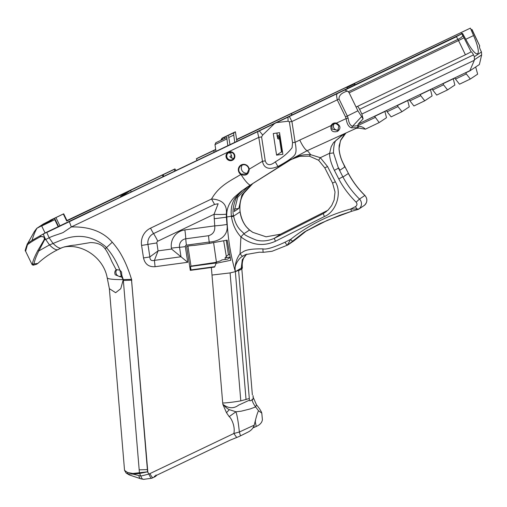 <?xml version="1.0" encoding="UTF-8"?>
<svg xmlns="http://www.w3.org/2000/svg" width="507" height="507" viewBox="0 0 507 507"><rect width="100%" height="100%" fill="white"/><g stroke="black" fill="none" stroke-linecap="round" stroke-linejoin="round"><path stroke-width="0.76" d="M332.579 183.078L324.791 167.861L327.554 166.55L335.349 181.766L332.579 183.078L335.026 191.963L334.132 200.012L331.705 205.525L328.175 209.961L323.314 213.567L274.369 238.296C268.406 240.958 262.468 241.592 256.555 240.198C247.758 236.687 243.613 234.494 244.133 233.619L249.495 230.051L252.765 232.339L266.093 236.813L280.548 234.183L274.369 238.296A3.872 0.811 -116.8 0 0 275.51 241.231C263.272 246.687 251.745 245.242 240.92 236.902L244.019 233.531L241.313 230.989C237.606 227.573 235.039 222.63 233.607 216.147A28.962 25.68 -83.2 0 1 233.524 215.57L231.414 216.216A31.459 28.462 98.1 0 0 231.496 216.857C232.738 224.709 235.882 231.388 240.92 236.902L240.039 253.722C236.668 258.507 235.02 263.748 235.096 269.451C234.437 266.79 237.472 259.178 242.6 256.225L245.508 254.622L259.299 252.201L263.437 252.302A3.872 0.665 -87.1 0 1 262.949 248.886C253.063 248.69 246.554 249.596 243.417 251.599L240.039 253.722A3.505 0.475 -128.6 0 0 242.6 256.225M461.376 33.906L461.167 32.537L470.388 28.126L473.551 35.566A20.66 4.322 -115.5 0 1 477.486 53.755A20.66 4.322 -115.5 0 1 466.364 40.345L462.523 33.354L461.852 33.804L462.752 35.42C462.555 36.612 460.939 37.93 457.903 39.381L456.433 36.751L456.763 36.409L289.377 116.515L291.924 121.528L289.358 121.819L292.552 142.613L292.095 147.689C288.147 152.93 282.557 157.652 275.32 161.86C270.237 165.871 266.885 165.542 265.256 160.858L261.58 136.922L262.696 135.033L274.496 123.575L259.318 130.876L262.696 135.033M337.028 93.744L336.54 95.741L337.244 99.866L339.044 98.992C338.79 95.519 341.56 92.882 347.346 91.076L348.271 91.773L457.903 39.381L458.518 40.566L349.158 92.825L348.271 91.773M336.407 123.119L336.35 123.759L338.872 125.806L337.839 130.502L332.041 129.07L331.933 125.799L331.09 125.584C330.298 129.564 331.781 132.992 337.561 131.389C341.078 128.474 340.691 125.717 336.407 123.119A4.645 4.544 -123.6 0 0 331.096 125.578A14655.564 14324.645 -123.6 0 1 299.757 140.052L295.118 142.328A6.458 0.589 171.3 0 1 292.552 142.613M331.812 124.462L332.522 124.887L331.933 125.799M332.522 124.887A3.872 3.783 56.4 0 1 336.344 123.765M338.524 129.906A3.872 3.783 56.4 0 1 334.259 123.778M241.136 174.091L239.285 171.993C238.246 169.522 238.873 167.323 241.174 165.39C244.285 164.053 246.694 164.794 248.405 167.627L248.905 169.344L246.738 174.085L241.136 174.091L241.18 174.623C246.053 176.113 248.741 174.357 249.235 169.357A5.552 5.425 -123.6 0 0 240.907 165.105A5.552 5.425 -123.6 0 0 240.876 174.44C231.078 180.543 219.278 185.359 211.565 198.991C222.434 199.625 227.358 204.689 226.325 214.208L226.376 217.078L226.806 216.99C227.675 237.08 230.52 255.3 235.349 271.651L241.078 269.394L242.327 268.064A63.445 6.585 -4.8 0 1 241.547 269.097M45.706 239.475L49.147 237.834C51.98 236.072 59.877 233.955 63.16 232.517L71.329 226.952L258.798 137.359L257.803 133.373L257.835 131.592L46.764 232.479L49.147 237.834L52.931 243.29C57.285 247.701 60.396 249.114 62.279 247.536M147.6 472.156L131.547 280.2L147.835 472.15L147.6 471.814L132.796 473.487L127.39 472.404L124.545 470.376L126.23 473.158L128.024 473.95L132.923 474.077L140.908 476.067C141.466 478.361 142.518 479.457 144.064 479.356M234.424 154.299A4.519 4.417 -123.6 0 0 228.467 152.138A4.519 4.417 -123.6 0 0 226.452 158.108A4.519 4.417 -123.6 0 0 232.415 160.269A4.519 4.417 -123.6 0 0 234.424 154.299M227.136 157.759A3.872 3.783 56.4 0 1 228.41 152.905A3.872 3.783 56.4 0 1 233.968 154.496A3.872 3.783 56.4 0 1 232.7 159.356A3.872 3.783 56.4 0 1 227.136 157.759M226.236 240.362L228.416 254.799L226.014 256.396L226.401 256.922L223.695 240.945M187.913 246.104L190.987 266.124L214.949 262.512L220.45 260.883L221.895 259.92L227.611 259.14L230.241 257.391M229.836 152.334A3.872 3.783 -123.6 0 0 229.424 153.203L230.793 152.296M230.983 152.315A3.872 3.783 -123.6 0 0 231.49 155.453L229.874 156.53A3.872 3.783 -123.6 0 0 233.771 158.26M242.39 164.864A5.165 5.051 -123.6 0 0 247.86 173.058M121.522 271.986L121.794 275.181L120.508 276.942L115.235 274.807C114.411 272.481 114.804 270.801 116.407 269.756L119.817 270.028L121.522 271.986M121.243 276.258A4.132 4.037 56.4 0 1 116.946 269.528M91.095 211.127L462.523 33.354M156.657 475.262L155.63 476.282M155.928 476.105L155.066 476.681M461.167 32.537L347.054 87.001L347.232 88.51M346.845 87.603L354.881 83.699L347.225 87.35M46.84 223.422L55.155 219.487L41.694 225.989L50.592 220.076L63.692 213.815L54.56 218.283L46.84 223.422M278.609 137.353A1.293 1.261 -123.6 0 0 277.614 137.391A1.293 1.261 -123.6 0 0 277.602 137.391A1.293 1.293 0 0 1 279.452 138.354L279.433 138.379A1.293 1.261 -123.6 0 0 278.609 137.353M278.134 137.258L279.237 136.301L279.858 137.429L282.063 151.796M280.035 135.762L279.37 136.206A1.293 1.293 0 0 0 279.237 136.301A1.293 1.261 56.4 0 1 280.067 135.996M40.433 236.718C34.774 239.697 30.452 242.365 27.473 244.716L25.597 251.244L32.099 264.635L33.164 265.212L36.574 264.267L37.879 263.406A88.51 86.507 56.4 0 1 58.844 249.178C56.923 250.718 53.812 249.305 49.49 244.932L38.83 250.921L37.867 250.502L44.058 239.874C44.895 237.282 43.691 236.23 40.433 236.718L39.603 236.053L44.515 237.206L44.946 238.081L44.426 240.103L38.83 250.921C36.016 256.643 34.419 260.985 34.045 263.938L33.449 264.603M37.879 263.406L34.045 263.938A1.033 0.97 -171.3 0 1 32.499 263.615C32.987 260.617 34.774 256.244 37.867 250.502M32.727 264.039C31.973 264.977 31.897 264.838 32.499 263.615M43.057 225.083L36.846 228.302L43.19 224.094L37.024 228.194C35.281 231.084 33.595 235.166 31.966 240.426L30.743 241.256M27.473 244.716L27.448 243.639L31.073 241.028L39.603 236.053M25.597 251.244L25.597 251.244C26.053 249.178 23.544 254.742 27.334 243.791L27.536 243.575M280.282 137.365L279.3 137.91M279.427 138.335L281.524 151.866L276.588 155.142A35.591 3.226 171.3 0 1 282.874 154.286L279.56 132.682A35.591 3.226 -8.7 0 0 273.273 133.537L276.588 155.142M31.966 240.426L45.079 232.954L91 210.937M43.234 224.069L49.268 220.957M132.796 473.487L132.923 474.077L139.564 473.494A2.579 1.806 -96.7 0 1 139.444 472.974L139.583 473.487L147.6 471.814L147.417 469.596L139.184 469.837L139.444 472.974M122.928 279.591L123.271 279.598L120.767 288.673L115.634 292.697L109.366 288.673L107.192 277.766A38.088 3.948 175.2 0 1 107.192 277.766C103.669 257.79 82.343 243.316 63.952 247.055L61.892 247.689M121.148 276.372L123.271 279.591A38.088 3.948 175.2 0 1 107.199 277.766M121.179 276.277A49.065 47.956 56.4 0 0 119.817 270.028C116.509 261.549 112.053 254.083 106.457 247.625L104.993 246.104C91.78 235.559 77.115 233.6 60.992 240.229L49.49 244.932L45.706 239.481L44.058 239.874M42.1 234.716L48.52 231.312M221.743 139.609L222.63 138.132L221.92 138.405L222.814 137.809L235.4 131.795L233.841 132.834L233.771 135.071L228.885 137.41M221.92 138.405L220.982 139.97M281.353 152.189L282.488 151.745L281.353 152.189M277.817 138.341L276.898 133.03L277.19 136.358L278.311 139.121L279.433 138.379L281.505 151.878M41.694 225.989L45.079 232.954L43.323 234.12L44.515 237.206M354.342 84.016L354.729 84.929M354.659 83.813L355.109 84.745M473.551 35.566L465.781 39.28M472.112 29.685L479.793 46.086L471.783 29.412M470.889 52.006L465.426 54.788L458.518 40.566L463.981 37.784L471.117 51.853A3.872 0.811 -115.5 0 1 471.136 51.841A3.872 0.811 -115.5 0 1 473.487 54.883L359.571 109.328A3.872 0.811 64.5 0 0 357.536 106.35M339.044 98.992L347.327 116.046L357.885 110.799L363.094 118.853L361.865 114.037L474.343 60.282L474.368 56.695L481.454 51.98L480.579 50.168A3.872 0.811 -115.5 0 1 479.565 46.232L479.793 46.086M120.647 197.008L120.571 196.45L126.82 192.292L66.715 221.014L63.331 214.049M66.715 221.014L67.07 220.779L63.692 213.815M236.87 141.282L236.661 139.742L291.392 113.543L292.076 114.937M291.164 113.695L291.829 115.057M236.687 139.406L470.388 28.126M58.844 249.178L62.127 247.612M253.868 426.178L254.115 427.414L256.231 426.457L255.262 421.83M252.955 427.87L254.115 427.414M243.037 434.6L248.626 431.787C251.402 430.259 253.278 428.041 254.267 425.132C256.187 416.843 257.632 412.071 258.589 410.822L261.789 413.091L262.404 419.72C262.037 422.211 260.478 424.22 257.714 425.741L256.231 426.457M163.552 176.499L163.279 174.636L130.768 190.29L131.021 192.045M162.912 176.81L162.658 175.048M255.56 420.709L255.275 421.773M123.981 195.417L123.898 194.859L120.571 196.45M248.626 431.787L239.386 436.4L230.089 440.171L154.242 476.415L154.762 476.853L156.055 475.002M236.744 437.554L233.854 433.498L239.348 432.015L254.267 425.132M242.08 435.076L240.495 435.817L239.348 432.015C238.379 422.47 237.251 415.721 235.958 411.779L229.335 409.669C227.573 408.889 225.4 407.089 222.814 404.256L222.706 403.021C227.098 402.875 233.131 402.159 240.8 400.879L249.311 398.508L249.45 400.169L238.67 405.093C233.727 408.845 228.442 408.566 222.814 404.256L226.49 412.711A12.909 0.634 -46.8 0 1 229.335 409.669M226.49 412.711L229.164 416.634C231.034 417.743 235.482 426.114 233.854 433.498L149.952 473.595A5.165 1.084 64.5 0 0 153.089 477.651L151.65 478.272L143.532 479.356L140.959 478.849A5.165 3.251 -74.6 0 1 138.937 475.712M139.564 473.494L140.908 476.067L148.887 474.058C150.091 476.935 151.029 478.329 151.694 478.247A20.66 20.191 56.4 0 0 153.057 477.664M121.794 275.181L123.271 279.591L131.503 279.351L147.417 469.596M116.204 269.876L111.616 261.111C111.084 259.489 107.269 251.44 105.126 248.905C102.376 244.773 97.49 242.663 90.474 242.568L75.112 245.103C70.315 245.293 61.575 247.638 64.801 246.77M214.981 144.603L226.921 138.899L226.965 137.403L215.805 142.733L214.981 144.603L216.001 151.27M215.805 142.733L226.965 137.403M233.841 132.834L222.63 138.132M236.661 139.742L235.4 131.795M54.794 219.727L58.178 226.692M55.155 219.487L58.533 226.458M227.833 145.617L226.921 138.899M291.392 113.543L347.054 87.001M474.368 56.695L473.487 54.883M456.763 36.409L461.852 33.804M289.377 116.515L276.499 122.618L288.09 121.217L289.358 121.819M344.671 89.98L347.346 91.076M357.885 110.799L356.066 107.053L465.426 54.788M356.066 107.053L349.158 92.825M475.686 66.981L477.645 74.149L470.312 79.029L459.488 84.2L455.489 79.086L466.307 73.914L470.312 79.029M453.264 78.807L454.861 85.037L447.529 89.916L436.704 95.088L432.705 89.973L443.524 84.802L447.529 89.916M430.481 89.695L432.078 95.924L424.746 100.804L413.921 105.976L409.922 100.861L420.747 95.69L424.746 100.804M407.698 100.582L409.295 106.812L401.962 111.692L391.138 116.864L387.139 111.755L397.963 106.578L401.962 111.692M361.865 114.037L359.571 109.328M481.454 51.98L481.65 54.921L474.558 59.636M481.65 54.921L479.4 64.516L469.767 70.917L474.343 60.282M197.134 160.453L196.348 158.83L197.141 158.304L215.722 149.426M66.943 220.52L174.928 168.92L174.135 169.446L174.921 171.068M174.928 168.92A7.744 1.622 -115.5 0 1 176.049 170.529M123.898 194.859L130.768 190.29M163.279 174.636L174.135 169.446M196.348 158.83L215.754 149.641M258.589 410.822L255.61 406.899L256.504 404.827L253.215 397.393L253.215 398.743A63.445 6.585 175.2 0 1 252.353 399.706L252.201 399.136C251.966 400.809 253.107 403.395 255.61 406.899L250.293 408.915L241.117 411.209L235.958 411.779L229.164 416.634M214.081 152.246L213.808 150.484M259.318 130.876L257.835 131.592M230.007 144.565L228.524 136.364M231.49 155.453L231.851 158.089M223.993 137.536L224.785 138.151M234.754 142.296L233.771 135.071M248.905 169.344L262.468 161.283C263.874 168.394 269.052 170.124 277.994 166.467C289.123 160.402 294.947 156.055 295.454 153.425C296.322 151.618 296.208 147.917 295.118 142.328L291.924 121.528L337.244 99.866L345.527 116.927L347.327 116.046L348.119 118.144C348.829 123.106 350.343 125.787 352.663 126.199L361.44 116.737M276.499 122.618L274.496 123.575M469.767 70.917L465.781 72.824L466.307 73.914M455.489 79.086L454.956 77.996L442.998 83.712L443.524 84.802M432.705 89.973L432.173 88.883L420.214 94.6L420.747 95.69M409.922 100.861L409.39 99.771L397.431 105.488L397.963 106.578M387.139 111.755L386.607 110.659L374.648 116.376L379.179 122.58L386.511 117.7L384.914 111.47M363.094 118.853L358.354 123.962L469.85 70.682M253.215 397.368L253.075 395.694M252.201 399.136L252.144 399.846A63.445 6.585 175.2 0 1 249.976 400.898L249.45 400.169M253.164 397.697L253.031 396.03M230.191 257.119L225.057 257.816L225.298 259.457M222.706 403.021L211.362 267.506L214.619 267.043L216.109 263.304L216.692 262.918L190.467 266.473L190.993 269.901L214.759 266.682M226.401 256.922L225.057 257.816M190.993 269.901L190.309 270.358L186.627 246.345A55.206 53.957 56.4 0 1 194.498 245.394L209.347 243.385L209.239 242.048A12.909 2.465 -97.7 0 1 208.573 235.711C213.181 234.316 215.228 231.04 214.727 225.869L214.024 214.309L157.785 241.186A1.73 1.692 -123.6 0 0 156.859 242.967L158.07 250.87L149.869 256.922C149.92 260.015 151.435 261.162 154.413 260.37L155.079 266.707C148.811 267.075 144.951 264.147 143.506 257.936L141.586 245.394A16.731 16.351 56.4 0 1 150.554 228.15L211.565 198.991L214.569 204.429L153.564 233.581A10.482 10.241 -123.6 0 0 147.949 244.387L149.869 256.922L143.506 257.936M171.556 249.045L171.423 248.164A18.075 1.641 171.3 0 1 179.535 247.27L180.993 256.77L171.556 249.045L158.07 250.87L154.413 260.37L180.993 256.77L187.736 262.29L155.079 266.707M190.987 266.124L190.467 266.473M69.313 221.686L71.329 226.952C89.359 226.49 103.01 231.572 112.269 242.207C116.185 246.706 119.303 251.104 121.61 255.401C125.406 262.087 128.797 270.351 131.782 280.181M226.325 214.208A12.909 1.622 -177.7 0 1 214.024 214.309L218.162 203.744L214.569 204.429M309.378 156.118L310.569 154.66L308.345 154.559C304.561 154.667 301.513 155.117 299.206 155.903L290.067 159.876L247.999 186.557L290.498 159.889L296.855 157.018M241.262 174.174L241.015 174.528C244.501 180.048 247.46 183.566 249.888 185.068A3.872 0.792 57.9 0 0 250.268 185.137L241.364 191.133L247.999 186.557L237.694 197.299L234.171 211.533L238.803 208.447L241.896 194.992L251.041 184.649M246.763 187.356L247.993 186.563M234.202 209.074L238.803 208.447M251.219 184.852L252.822 183.528L244.006 193.072C243.107 194.853 239.057 199.733 240.065 211.21L240.001 211.261C239.976 206.127 237.808 198.224 249.843 186.088L251.219 184.852M336.414 123.119A14304.048 13981.007 -123.6 0 0 346.123 118.613L345.527 116.927M358.354 123.962L357.549 125.736L352.663 126.199L351.421 127.821C348.677 126.965 346.908 123.898 346.123 118.613L348.119 118.144M357.549 125.736L375.18 117.472M357.448 125.945L357.568 126.243C360.75 126.173 363.348 127.149 365.37 129.177L379.179 122.58M365.37 129.177L359 128.106L356.579 128.29M241.098 269.394A63.445 6.585 175.2 0 1 238.607 270.535L249.311 398.508M211.996 275.054L230.096 272.912L235.349 271.651L241.243 268.127L241.338 269.242M211.362 267.506L190.309 270.358M209.347 243.385L227.174 240.128L230.767 260.287L216.109 263.304M228.416 254.799L229.747 254.653M241.364 191.133L234.532 197.02C228.809 202.939 226.236 209.6 226.806 216.99L231.414 216.216C230.533 209.442 231.756 203.427 235.071 198.167L241.364 191.133M242.067 190.936C239.044 193.775 236.927 196.488 235.723 199.074C233.112 206.248 232.383 211.749 233.524 215.57M240.001 211.261A28.924 19.12 -100 0 0 240.077 211.85C240.781 217.364 242.84 222.332 246.256 226.749L249.583 230.026C248.145 228.847 242.029 223.758 240.141 211.806L233.607 216.147L231.496 216.857M324.791 167.861L318.599 160.244L309.511 156.194L299.764 156.295L290.067 159.876M357.131 127.91L307.09 150.718L293.395 158.146M351.421 127.821L356.364 127.739L358.411 127.118L357.568 126.243M356.852 128.081L358.411 127.118M246.751 254.115L242.283 259.698L241.243 268.127L242.067 267.145M339.006 148.697C339.437 154.185 341.034 159.49 343.809 164.61L343.879 164.553C341.141 159.553 339.538 154.255 339.063 148.659L340.444 140.705L345.546 133.512M226.376 217.078L226.971 224.386C228.872 235.622 219.398 241.497 209.239 242.048L186.437 245.141A1.344 1.312 -123.6 0 0 185.334 246.636L187.736 262.29M326.419 211.501L323.314 213.567A3.872 0.811 -116.8 0 0 324.455 216.508L275.51 241.231M280.548 234.183L327.807 210.316M345.723 133.411L342.567 135.109L333.543 142.549L331.185 146.694L329.607 153.272L320.342 157.683L318.688 160.218M327.554 166.55L320.342 157.683L310.569 154.66A12.909 2.7 64.6 0 0 307.09 150.718C304.986 149.451 302.54 145.896 299.757 140.052M341.503 135.813L344.817 133.892L341.167 136.034L336.718 139.869C334.797 140.75 333.707 145.034 333.467 152.727A3.327 0.577 178.8 0 1 329.607 153.272C329.468 157.785 331.065 163.469 334.386 170.333L338.448 168.172L333.467 152.734M235.343 271.638L235.096 269.451M290.188 243.398A2.579 2.522 -123.6 0 0 290.283 243.335L287.33 245.185L290.657 239.367C308.497 225.184 328.517 215.069 350.724 209.023L358.905 209.004A6.661 6.515 -123.6 0 0 359.488 199.042C352.821 192.483 347.32 185.15 342.979 177.032L348.341 173.47C352.682 181.582 358.183 188.921 364.85 195.48L359.488 199.042L356.142 202.192C348.645 194.644 342.859 186.893 338.784 178.933L334.386 170.333M287.818 244.963A2.579 1.889 53.1 0 1 287.33 245.185L287.33 245.185A3.872 0.811 -116.8 0 1 285.086 242.181L290.657 239.367A2.579 0.545 50.6 0 0 292.735 241.066L287.697 245.052L290.378 243.271L298.553 237.2A2.579 0.545 50.6 0 0 298.566 237.194A2.579 0.545 50.6 0 0 298.572 237.187L307.394 230.108L298.553 237.2M364.267 205.443L364.146 205.525A2.579 2.522 -123.6 0 0 364.267 205.443A6.661 6.515 56.4 0 0 364.85 195.48L364.932 195.442C367.708 198.985 367.493 202.318 364.273 205.436L358.905 209.004A2.579 2.522 -123.6 0 1 358.785 209.093L357.232 209.689L357.264 209.277A3.872 0.811 63.2 0 1 355.489 206.615C357.188 205.392 357.403 203.915 356.142 202.192M364.146 205.525L358.785 209.093A2.579 2.522 -123.6 0 1 358.018 209.429L351.94 211.185A2.579 0.52 73.5 0 1 351.915 211.197L357.213 209.689M355.489 206.615L350.724 209.023A2.579 0.52 73.5 0 0 351.915 211.197L339.665 215.323L319.866 223.638L304.377 232.016L292.735 241.066M226.971 224.386A12.909 1.337 175.2 0 1 214.727 225.869L184.852 229.918A18.075 3.448 -97.7 0 1 185.777 238.797L208.573 235.711M335.349 181.766L335.596 182.267C342.143 193.357 336.065 211.863 324.455 216.508M277.424 136.44L279.82 134.368M354.881 83.699L354.716 83.351M279.237 136.307L278.14 137.258M59.915 225.799L55.928 217.592M27.676 243.474L34.451 231.401L36.758 228.365M43.19 224.094L49.23 220.982M54.56 218.283L55.149 219.493M126.23 473.158L129.386 474.964L128.024 473.95L127.39 472.404M45.706 239.481L44.946 238.081M277.487 138.1L278.311 139.121M462.752 35.42L463.981 37.784M354.697 83.782L354.526 83.433M354.342 83.516L354.513 83.864M123.271 279.591L139.184 469.837M123.347 280.441L131.579 280.194M288.09 121.217L287.976 117.18M344.925 90.043L456.433 36.751M213.624 242.771L216.432 262.176M154.762 476.853L153.089 477.651A5.165 1.084 64.5 0 0 153.12 477.638L154.736 476.865M112.269 242.207L105.126 248.905M265.256 160.858A6.458 0.583 -8.6 0 1 262.468 161.283L258.798 137.359A6.458 0.583 -8.7 0 0 261.58 136.922M241.414 174.269L241.18 174.623M290.498 159.889L279.154 167.006A3.872 0.786 57.9 0 0 279.161 167.006A3.872 0.786 57.9 0 1 278.818 166.961L277.994 166.467A6.458 0.38 -117.9 0 1 275.32 161.86M149.952 473.595A15.495 15.147 56.4 0 1 148.887 474.058A49.521 48.399 -123.6 0 1 147.816 472.156M156.859 242.967A18.075 1.641 -8.7 0 0 147.949 244.387A12.909 1.172 171.3 0 1 141.586 245.394M157.785 241.186A18.075 3.783 64.5 0 0 153.564 233.581A12.909 2.7 -115.5 0 1 150.554 228.15M171.423 248.164A16.344 15.977 56.4 0 1 184.852 229.918M185.334 246.636A12.909 1.172 171.3 0 1 179.535 247.27A7.592 7.421 56.4 0 1 185.777 238.797A12.909 2.465 -97.7 0 0 186.437 245.141M279.154 167.006L250.268 185.137A3.872 0.792 57.9 0 0 250.268 185.131M246.047 399.617L235.349 271.651M252.359 394.871L241.82 268.811M240.8 400.879L230.096 272.912M338.784 178.933L342.846 176.772L338.448 168.172L338.72 167.994L339.874 170.251L344.69 167.044L343.809 164.61L348.277 173.147L343.879 164.553M262.949 248.886C266.308 249.729 273.685 247.492 285.086 242.181M263.545 252.258A3.872 0.665 -87.1 0 1 263.437 252.302L272.088 251.276L287.697 245.052M351.877 211.204L327.471 220.253L304.377 232.016M290.378 243.271A2.579 2.522 -123.6 0 1 290.283 243.335L293.002 241.414M292.71 241.7L293.059 241.484M226.369 217.224L214.131 218.739M31.073 241.028L27.479 243.62M129.386 474.964L140.959 478.849M124.545 470.376L109.328 288.382M261.789 413.091C261.27 411.253 259.508 408.496 256.504 404.827M242.371 267.721L242.327 267.183M339.063 148.659L339.189 145.522L340.824 139.907L343.708 135.445L345.571 133.499M240.141 211.806L240.065 211.21M242.34 267.183C241.966 263.545 242.536 260.243 244.051 257.264L246.459 254.33M364.932 195.442C358.234 188.864 352.682 181.43 348.277 173.147M249.583 230.026L252.765 232.339M293.274 241.332L298.566 237.194"/></g></svg>
